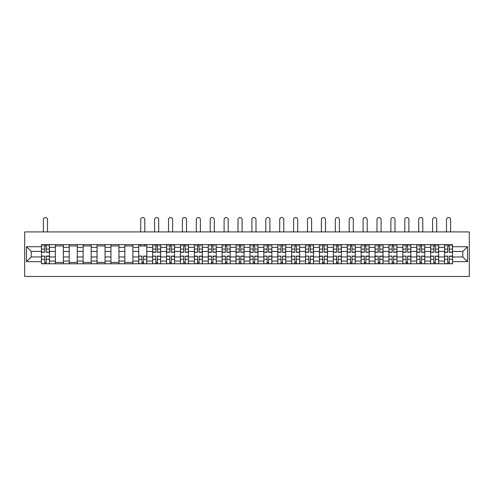 <?xml version="1.0" encoding="UTF-8"?>
<svg xmlns="http://www.w3.org/2000/svg" width="494" height="494" viewBox="0 0 494 494"><rect width="100%" height="100%" fill="white"/><g stroke="black" fill="none" stroke-linecap="round" stroke-linejoin="round"><path stroke-width="0.74" d="M24.7 276.467L469.3 276.467L469.3 231.921L24.7 231.921L24.7 276.467M55.353 263.771L55.353 247.333L49.468 247.333L49.468 263.771M49.468 247.333L49.468 244.616M55.353 247.333L55.353 244.616M63.368 244.616L63.368 263.771M69.246 263.771L69.246 244.616M77.268 244.616L77.268 263.771M83.146 263.771L83.146 244.616M91.168 244.616L91.168 263.771M97.046 263.771L97.046 244.616M105.068 244.616L105.068 263.771M110.946 263.771L110.946 244.616M118.968 244.616L118.968 263.771M124.846 263.771L124.846 244.616M132.867 244.616L132.867 263.771M138.746 263.771L138.746 244.616M146.767 244.616L146.767 263.771M152.646 263.771L152.646 244.616M160.661 244.616L160.661 263.771M166.546 263.771L166.546 244.616M174.561 244.616L174.561 263.771M180.446 263.771L180.446 244.616M188.461 244.616L188.461 263.771M194.346 263.771L194.346 244.616M202.361 244.616L202.361 263.771M208.24 263.771L208.24 244.616M216.261 244.616L216.261 263.771M222.139 263.771L222.139 244.616M230.161 244.616L230.161 263.771M236.039 263.771L236.039 244.616M244.061 244.616L244.061 263.771M249.939 263.771L249.939 244.616M257.961 244.616L257.961 263.771M263.839 263.771L263.839 244.616M271.861 244.616L271.861 263.771M277.739 263.771L277.739 244.616M285.76 244.616L285.76 263.771M291.639 263.771L291.639 244.616M299.654 244.616L299.654 263.771M305.539 263.771L305.539 244.616M313.554 244.616L313.554 263.771M319.439 263.771L319.439 244.616M327.454 244.616L327.454 263.771M333.339 263.771L333.339 244.616M341.354 244.616L341.354 263.771M347.233 263.771L347.233 244.616M355.254 244.616L355.254 263.771M361.133 263.771L361.133 244.616M369.154 244.616L369.154 263.771M375.032 263.771L375.032 244.616M383.054 244.616L383.054 263.771M388.932 263.771L388.932 244.616M396.954 244.616L396.954 263.771M402.832 263.771L402.832 244.616M410.854 244.616L410.854 263.771M416.732 263.771L416.732 244.616M424.754 244.616L424.754 263.771M430.632 263.771L430.632 244.616M438.647 244.616L438.647 263.771M444.532 263.771L444.532 244.616M444.532 256.954L438.647 256.954M430.632 256.954L424.754 256.954M416.732 256.954L410.854 256.954M402.832 256.954L396.954 256.954M388.932 256.954L383.054 256.954M375.032 256.954L369.154 256.954M361.133 256.954L355.254 256.954M347.233 256.954L341.354 256.954M333.339 256.954L327.454 256.954M319.439 256.954L313.554 256.954M305.539 256.954L299.654 256.954M291.639 256.954L285.76 256.954M277.739 256.954L271.861 256.954M263.839 256.954L257.961 256.954M249.939 256.954L244.061 256.954M236.039 256.954L230.161 256.954M222.139 256.954L216.261 256.954M208.24 256.954L202.361 256.954M194.346 256.954L188.461 256.954M180.446 256.954L174.561 256.954M166.546 256.954L160.661 256.954M152.646 256.954L146.767 256.954M138.746 256.954L132.867 256.954M124.846 256.954L118.968 256.954M110.946 256.954L105.068 256.954M97.046 256.954L91.168 256.954M83.146 256.954L77.268 256.954M69.246 256.954L63.368 256.954M55.353 256.954L49.468 256.954M444.532 251.434L438.647 251.434M430.632 251.434L424.754 251.434M416.732 251.434L410.854 251.434M402.832 251.434L396.954 251.434M388.932 251.434L383.054 251.434M375.032 251.434L369.154 251.434M361.133 251.434L355.254 251.434M347.233 251.434L341.354 251.434M333.339 251.434L327.454 251.434M319.439 251.434L313.554 251.434M305.539 251.434L299.654 251.434M291.639 251.434L285.76 251.434M277.739 251.434L271.861 251.434M263.839 251.434L257.961 251.434M249.939 251.434L244.061 251.434M236.039 251.434L230.161 251.434M222.139 251.434L216.261 251.434M208.24 251.434L202.361 251.434M194.346 251.434L188.461 251.434M180.446 251.434L174.561 251.434M166.546 251.434L160.661 251.434M152.646 251.434L146.767 251.434M138.746 251.434L132.867 251.434M124.846 251.434L118.968 251.434M110.946 251.434L105.068 251.434M97.046 251.434L91.168 251.434M83.146 251.434L77.268 251.434M69.246 251.434L63.368 251.434M55.353 251.434L49.468 251.434M31.202 256.954L41.453 256.954L41.453 251.434L31.202 251.434L31.202 256.954L26.485 261.678L26.485 246.71L41.453 246.71L41.453 251.434M452.547 251.434L452.547 256.954L462.798 256.954L462.798 251.434L452.547 251.434L452.547 244.616L41.453 244.616L41.453 246.71M452.547 246.71L467.515 246.71L467.515 261.678L452.547 261.678L452.547 256.954M41.453 256.954L41.453 263.771L452.547 263.771L452.547 261.678M41.453 261.678L26.485 261.678M46.22 262.438L44.701 262.438M44.701 245.95L46.22 245.95M63.368 262.438L55.353 262.438M55.353 245.95L63.368 245.95M77.268 262.438L69.246 262.438M69.246 245.95L77.268 245.95M91.168 262.438L83.146 262.438M83.146 245.95L91.168 245.95M105.068 262.438L97.046 262.438M97.046 245.95L105.068 245.95M118.968 262.438L110.946 262.438M110.946 245.95L118.968 245.95M132.867 262.438L124.846 262.438M124.846 245.95L132.867 245.95M143.513 262.438L142 262.438M138.746 245.95L146.767 245.95M157.413 262.438L155.894 262.438M155.894 245.95L157.413 245.95M171.313 262.438L169.794 262.438M169.794 245.95L171.313 245.95M185.213 262.438L183.694 262.438M183.694 245.95L185.213 245.95M199.107 262.438L197.594 262.438M197.594 245.95L199.107 245.95M213.007 262.438L211.494 262.438M211.494 245.95L213.007 245.95M226.907 262.438L225.394 262.438M225.394 245.95L226.907 245.95M240.806 262.438L239.294 262.438M239.294 245.95L240.806 245.95M254.706 262.438L253.194 262.438M253.194 245.95L254.706 245.95M268.606 262.438L267.093 262.438M267.093 245.95L268.606 245.95M282.506 262.438L280.993 262.438M280.993 245.95L282.506 245.95M296.406 262.438L294.893 262.438M294.893 245.95L296.406 245.95M310.306 262.438L308.787 262.438M308.787 245.95L310.306 245.95M324.206 262.438L322.687 262.438M322.687 245.95L324.206 245.95M338.106 262.438L336.587 262.438M336.587 245.95L338.106 245.95M352 262.438L350.487 262.438M350.487 245.95L352 245.95M365.9 262.438L364.387 262.438M364.387 245.95L365.9 245.95M379.8 262.438L378.287 262.438M378.287 245.95L379.8 245.95M393.699 262.438L392.187 262.438M392.187 245.95L393.699 245.95M407.599 262.438L406.087 262.438M406.087 245.95L407.599 245.95M421.499 262.438L419.986 262.438M419.986 245.95L421.499 245.95M435.399 262.438L433.886 262.438M433.886 245.95L435.399 245.95M449.299 262.438L447.78 262.438M447.78 245.95L449.299 245.95M26.485 246.71L31.202 251.434M462.798 256.954L467.515 261.678M462.798 251.434L467.515 246.71M47.51 231.921L47.51 219.583A2.05 2.05 0 0 0 45.46 217.533A2.05 2.05 0 0 0 43.41 219.583L43.41 231.921M46.22 252.28L46.22 244.703L49.425 244.703L49.425 252.28L46.22 252.28M44.701 245.864L46.22 245.864M42.651 245.864L43.274 245.864M47.64 245.864L48.264 245.864M44.701 244.703L41.496 244.703L41.496 252.28L44.701 252.28L44.701 244.703L46.22 244.703M44.701 256.3L41.496 256.108L44.701 256.108L44.701 263.685L41.496 263.685L43.274 263.685M41.496 256.3L41.496 263.685M46.22 262.524L44.701 262.524M47.64 263.685L49.425 263.685L49.425 256.108L46.22 256.108L46.22 263.685L43.41 263.685M49.425 263.685L47.51 263.685M158.704 231.921L158.704 219.583A2.05 2.05 0 0 0 156.654 217.533A2.05 2.05 0 0 0 154.603 219.583L154.603 231.921M157.413 252.28L157.413 244.703L160.618 244.703L160.618 252.28L157.413 252.28M155.894 245.864L157.413 245.864M153.85 245.864L154.474 245.864M158.84 245.864L159.463 245.864M155.894 244.703L152.689 244.703L152.689 252.28L155.894 252.28L155.894 244.703L157.413 244.703M172.604 231.921L172.604 219.583A2.05 2.05 0 0 0 170.554 217.533A2.05 2.05 0 0 0 168.503 219.583L168.503 231.921M171.313 252.28L171.313 244.703L174.518 244.703L174.518 252.28L171.313 252.28M169.794 245.864L171.313 245.864M167.75 245.864L168.374 245.864M172.739 245.864L173.363 245.864M169.794 244.703L166.589 244.703L166.589 252.28L169.794 252.28L169.794 244.703L171.313 244.703M186.504 231.921L186.504 219.583A2.05 2.05 0 0 0 184.453 217.533A2.05 2.05 0 0 0 182.403 219.583L182.403 231.921M185.213 252.28L185.213 244.703L188.418 244.703L188.418 252.28L185.213 252.28M183.694 245.864L185.213 245.864M181.644 245.864L182.267 245.864M186.633 245.864L187.257 245.864M183.694 244.703L180.489 244.703L180.489 252.28L183.694 252.28L183.694 244.703L185.213 244.703M200.403 231.921L200.403 219.583A2.05 2.05 0 0 0 198.353 217.533A2.05 2.05 0 0 0 196.303 219.583L196.303 231.921M199.107 252.28L199.107 244.703L202.318 244.703L202.318 252.28L199.107 252.28M197.594 245.864L199.107 245.864M195.544 245.864L196.167 245.864M200.533 245.864L201.157 245.864M197.594 244.703L194.389 244.703L194.389 252.28L197.594 252.28L197.594 244.703L199.107 244.703M214.303 231.921L214.303 219.583A2.05 2.05 0 0 0 212.253 217.533A2.05 2.05 0 0 0 210.203 219.583L210.203 231.921M213.007 252.28L213.007 244.703L216.218 244.703L216.218 252.28L213.007 252.28M211.494 245.864L213.007 245.864M209.444 245.864L210.067 245.864M214.433 245.864L215.057 245.864M211.494 244.703L208.289 244.703L208.289 252.28L211.494 252.28L211.494 244.703L213.007 244.703M228.203 231.921L228.203 219.583A2.05 2.05 0 0 0 226.153 217.533A2.05 2.05 0 0 0 224.103 219.583L224.103 231.921M226.907 252.28L226.907 244.703L230.118 244.703L230.118 252.28L226.907 252.28M225.394 245.864L226.907 245.864M223.344 245.864L223.967 245.864M228.333 245.864L228.957 245.864M225.394 244.703L222.189 244.703L222.189 252.28L225.394 252.28L225.394 244.703L226.907 244.703M242.097 231.921L242.097 219.583A2.05 2.05 0 0 0 240.053 217.533A2.05 2.05 0 0 0 238.003 219.583L238.003 231.921M240.806 252.28L240.806 244.703L244.017 244.703L244.017 252.28L240.806 252.28M239.294 245.864L240.806 245.864M237.244 245.864L237.867 245.864M242.233 245.864L242.857 245.864M239.294 244.703L236.083 244.703L236.083 252.28L239.294 252.28L239.294 244.703L240.806 244.703M255.997 231.921L255.997 219.583A2.05 2.05 0 0 0 253.947 217.533A2.05 2.05 0 0 0 251.903 219.583L251.903 231.921M254.706 252.28L254.706 244.703L257.917 244.703L257.917 252.28L254.706 252.28M253.194 245.864L254.706 245.864M251.143 245.864L251.767 245.864M256.133 245.864L256.757 245.864M253.194 244.703L249.983 244.703L249.983 252.28L253.194 252.28L253.194 244.703L254.706 244.703M269.897 231.921L269.897 219.583A2.05 2.05 0 0 0 267.847 217.533A2.05 2.05 0 0 0 265.797 219.583L265.797 231.921M268.606 252.28L268.606 244.703L271.811 244.703L271.811 252.28L268.606 252.28M267.093 245.864L268.606 245.864M265.043 245.864L265.667 245.864M270.033 245.864L270.656 245.864M267.093 244.703L263.882 244.703L263.882 252.28L267.093 252.28L267.093 244.703L268.606 244.703M283.797 231.921L283.797 219.583A2.05 2.05 0 0 0 281.747 217.533A2.05 2.05 0 0 0 279.697 219.583L279.697 231.921M282.506 252.28L282.506 244.703L285.711 244.703L285.711 252.28L282.506 252.28M280.993 245.864L282.506 245.864M278.943 245.864L279.567 245.864M283.933 245.864L284.556 245.864M280.993 244.703L277.782 244.703L277.782 252.28L280.993 252.28L280.993 244.703L282.506 244.703M297.697 231.921L297.697 219.583A2.05 2.05 0 0 0 295.647 217.533A2.05 2.05 0 0 0 293.597 219.583L293.597 231.921M296.406 252.28L296.406 244.703L299.611 244.703L299.611 252.28L296.406 252.28M294.893 245.864L296.406 245.864M292.843 245.864L293.467 245.864M297.833 245.864L298.456 245.864M294.893 244.703L291.682 244.703L291.682 252.28L294.893 252.28L294.893 244.703L296.406 244.703M311.597 231.921L311.597 219.583A2.05 2.05 0 0 0 309.547 217.533A2.05 2.05 0 0 0 307.496 219.583L307.496 231.921M310.306 252.28L310.306 244.703L313.511 244.703L313.511 252.28L310.306 252.28M308.787 245.864L310.306 245.864M306.743 245.864L307.367 245.864M311.733 245.864L312.356 245.864M308.787 244.703L305.582 244.703L305.582 252.28L308.787 252.28L308.787 244.703L310.306 244.703M325.497 231.921L325.497 219.583A2.05 2.05 0 0 0 323.447 217.533A2.05 2.05 0 0 0 321.396 219.583L321.396 231.921M324.206 252.28L324.206 244.703L327.411 244.703L327.411 252.28L324.206 252.28M322.687 245.864L324.206 245.864M320.637 245.864L321.261 245.864M325.626 245.864L326.25 245.864M322.687 244.703L319.482 244.703L319.482 252.28L322.687 252.28L322.687 244.703L324.206 244.703M339.397 231.921L339.397 219.583A2.05 2.05 0 0 0 337.346 217.533A2.05 2.05 0 0 0 335.296 219.583L335.296 231.921M338.106 252.28L338.106 244.703L341.311 244.703L341.311 252.28L338.106 252.28M336.587 245.864L338.106 245.864M334.537 245.864L335.16 245.864M339.526 245.864L340.15 245.864M336.587 244.703L333.382 244.703L333.382 252.28L336.587 252.28L336.587 244.703L338.106 244.703M144.804 231.921L144.804 219.583A2.05 2.05 0 0 0 142.754 217.533A2.05 2.05 0 0 0 140.704 219.583L140.704 231.921M142 256.3L138.789 256.108L142 256.108L142 263.685L138.789 263.685L140.574 263.685M138.789 256.3L138.789 263.685M143.513 262.524L142 262.524M144.94 263.685L146.718 263.685L146.718 256.108L143.513 256.108L143.513 263.685L140.704 263.685M146.718 263.685L144.804 263.685M144.804 244.616L144.804 245.95M140.704 244.616L140.704 245.95M155.894 256.3L152.689 256.108L155.894 256.108L155.894 263.685L152.689 263.685L154.474 263.685M152.689 256.3L152.689 263.685M157.413 262.524L155.894 262.524M158.84 263.685L160.618 263.685L160.618 256.108L157.413 256.108L157.413 263.685L154.603 263.685M160.618 263.685L158.704 263.685M169.794 256.3L166.589 256.108L169.794 256.108L169.794 263.685L166.589 263.685L168.374 263.685M166.589 256.3L166.589 263.685M171.313 262.524L169.794 262.524M172.739 263.685L174.518 263.685L174.518 256.108L171.313 256.108L171.313 263.685L168.503 263.685M174.518 263.685L172.604 263.685M183.694 256.3L180.489 256.108L183.694 256.108L183.694 263.685L180.489 263.685L182.267 263.685M180.489 256.3L180.489 263.685M185.213 262.524L183.694 262.524M186.633 263.685L188.418 263.685L188.418 256.108L185.213 256.108L185.213 263.685L182.403 263.685M188.418 263.685L186.504 263.685M197.594 256.108L197.594 263.685L194.389 263.685L194.389 256.108L197.594 256.108M199.107 262.524L197.594 262.524M200.533 263.685L202.318 263.685L202.318 256.108L199.107 256.108L199.107 263.685L196.303 263.685M202.318 263.685L200.403 263.685M211.494 256.108L211.494 263.685L208.289 263.685L208.289 256.108L211.494 256.108M213.007 262.524L211.494 262.524M214.433 263.685L216.218 263.685L216.218 256.108L213.007 256.108L213.007 263.685L210.203 263.685M216.218 263.685L214.303 263.685M225.394 256.108L225.394 263.685L222.189 263.685L222.189 256.108L225.394 256.108M226.907 262.524L225.394 262.524M228.333 263.685L230.118 263.685L230.118 256.108L226.907 256.108L226.907 263.685L224.103 263.685M230.118 263.685L228.203 263.685M239.294 256.3L236.083 256.108L239.294 256.108L239.294 263.685L236.083 263.685L237.867 263.685M236.083 256.3L236.083 263.685M240.806 262.524L239.294 262.524M242.233 263.685L244.017 263.685L244.017 256.108L240.806 256.108L240.806 263.685L238.003 263.685M244.017 263.685L242.097 263.685M253.194 256.3L249.983 256.108L253.194 256.108L253.194 263.685L249.983 263.685L251.767 263.685M249.983 256.3L249.983 263.685M254.706 262.524L253.194 262.524M256.133 263.685L257.917 263.685L257.917 256.108L254.706 256.108L254.706 263.685L251.903 263.685M257.917 263.685L255.997 263.685M267.093 256.3L263.882 256.108L267.093 256.108L267.093 263.685L263.882 263.685L265.667 263.685M263.882 256.3L263.882 263.685M268.606 262.524L267.093 262.524M270.033 263.685L271.811 263.685L271.811 256.108L268.606 256.108L268.606 263.685L265.797 263.685M271.811 263.685L269.897 263.685M280.993 256.3L277.782 256.108L280.993 256.108L280.993 263.685L277.782 263.685L279.567 263.685M277.782 256.3L277.782 263.685M282.506 262.524L280.993 262.524M283.933 263.685L285.711 263.685L285.711 256.108L282.506 256.108L282.506 263.685L279.697 263.685M285.711 263.685L283.797 263.685M294.893 256.3L291.682 256.108L294.893 256.108L294.893 263.685L291.682 263.685L293.467 263.685M291.682 256.3L291.682 263.685M296.406 262.524L294.893 262.524M297.833 263.685L299.611 263.685L299.611 256.108L296.406 256.108L296.406 263.685L293.597 263.685M299.611 263.685L297.697 263.685M308.787 256.3L305.582 256.108L308.787 256.108L308.787 263.685L305.582 263.685L307.367 263.685M305.582 256.3L305.582 263.685M310.306 262.524L308.787 262.524M311.733 263.685L313.511 263.685L313.511 256.108L310.306 256.108L310.306 263.685L307.496 263.685M313.511 263.685L311.597 263.685M322.687 256.108L322.687 263.685L319.482 263.685L319.482 256.108L322.687 256.108M324.206 262.524L322.687 262.524M325.626 263.685L327.411 263.685L327.411 256.108L324.206 256.108L324.206 263.685L321.396 263.685M327.411 263.685L325.497 263.685M336.587 256.3L333.382 256.108L336.587 256.108L336.587 263.685L333.382 263.685L335.16 263.685M333.382 256.3L333.382 263.685M338.106 262.524L336.587 262.524M339.526 263.685L341.311 263.685L341.311 256.108L338.106 256.108L338.106 263.685L335.296 263.685M341.311 263.685L339.397 263.685M353.296 231.921L353.296 219.583A2.05 2.05 0 0 0 351.246 217.533A2.05 2.05 0 0 0 349.196 219.583L349.196 231.921M352 252.28L352 244.703L355.211 244.703L355.211 252.28L352 252.28M350.487 245.864L352 245.864M348.437 245.864L349.06 245.864M353.426 245.864L354.05 245.864M350.487 244.703L347.282 244.703L347.282 252.28L350.487 252.28L350.487 244.703L352 244.703M350.487 256.3L347.282 256.108L350.487 256.108L350.487 263.685L347.282 263.685L349.06 263.685M347.282 256.3L347.282 263.685M352 262.524L350.487 262.524M353.426 263.685L355.211 263.685L355.211 256.108L352 256.108L352 263.685L349.196 263.685M355.211 263.685L353.296 263.685M367.196 231.921L367.196 219.583A2.05 2.05 0 0 0 365.146 217.533A2.05 2.05 0 0 0 363.096 219.583L363.096 231.921M365.9 252.28L365.9 244.703L369.111 244.703L369.111 252.28L365.9 252.28M364.387 245.864L365.9 245.864M362.337 245.864L362.96 245.864M367.326 245.864L367.95 245.864M364.387 244.703L361.182 244.703L361.182 252.28L364.387 252.28L364.387 244.703L365.9 244.703M364.387 256.108L364.387 263.685L361.182 263.685L361.182 256.108L364.387 256.108M365.9 262.524L364.387 262.524M367.326 263.685L369.111 263.685L369.111 256.108L365.9 256.108L365.9 263.685L363.096 263.685M369.111 263.685L367.196 263.685M381.09 231.921L381.09 219.583A2.05 2.05 0 0 0 379.046 217.533A2.05 2.05 0 0 0 376.996 219.583L376.996 231.921M379.8 252.28L379.8 244.703L383.011 244.703L383.011 252.28L379.8 252.28M378.287 245.864L379.8 245.864M376.237 245.864L376.86 245.864M381.226 245.864L381.85 245.864M378.287 244.703L375.076 244.703L375.076 252.28L378.287 252.28L378.287 244.703L379.8 244.703M378.287 256.108L378.287 263.685L375.076 263.685L375.076 256.108L378.287 256.108M379.8 262.524L378.287 262.524M381.226 263.685L383.011 263.685L383.011 256.108L379.8 256.108L379.8 263.685L376.996 263.685M383.011 263.685L381.09 263.685M394.99 231.921L394.99 219.583A2.05 2.05 0 0 0 392.94 217.533A2.05 2.05 0 0 0 390.896 219.583L390.896 231.921M393.699 252.28L393.699 244.703L396.91 244.703L396.91 252.28L393.699 252.28M392.187 245.864L393.699 245.864M390.137 245.864L390.76 245.864M395.126 245.864L395.75 245.864M392.187 244.703L388.976 244.703L388.976 252.28L392.187 252.28L392.187 244.703L393.699 244.703M392.187 256.3L388.976 256.108L392.187 256.108L392.187 263.685L388.976 263.685L390.76 263.685M388.976 256.3L388.976 263.685M393.699 262.524L392.187 262.524M395.126 263.685L396.91 263.685L396.91 256.108L393.699 256.108L393.699 263.685L390.896 263.685M396.91 263.685L394.99 263.685M408.89 231.921L408.89 219.583A2.05 2.05 0 0 0 406.84 217.533A2.05 2.05 0 0 0 404.796 219.583L404.796 231.921M407.599 252.28L407.599 244.703L410.804 244.703L410.804 252.28L407.599 252.28M406.087 245.864L407.599 245.864M404.036 245.864L404.66 245.864M409.026 245.864L409.65 245.864M406.087 244.703L402.876 244.703L402.876 252.28L406.087 252.28L406.087 244.703L407.599 244.703M406.087 256.3L402.876 256.108L406.087 256.108L406.087 263.685L402.876 263.685L404.66 263.685M402.876 256.3L402.876 263.685M407.599 262.524L406.087 262.524M409.026 263.685L410.804 263.685L410.804 256.108L407.599 256.108L407.599 263.685L404.796 263.685M410.804 263.685L408.89 263.685M422.79 231.921L422.79 219.583A2.05 2.05 0 0 0 420.74 217.533A2.05 2.05 0 0 0 418.69 219.583L418.69 231.921M421.499 252.28L421.499 244.703L424.704 244.703L424.704 252.28L421.499 252.28M419.986 245.864L421.499 245.864M417.936 245.864L418.56 245.864M422.926 245.864L423.549 245.864M419.986 244.703L416.775 244.703L416.775 252.28L419.986 252.28L419.986 244.703L421.499 244.703M419.986 256.3L416.775 256.108L419.986 256.108L419.986 263.685L416.775 263.685L418.56 263.685M416.775 256.3L416.775 263.685M421.499 262.524L419.986 262.524M422.926 263.685L424.704 263.685L424.704 256.108L421.499 256.108L421.499 263.685L418.69 263.685M424.704 263.685L422.79 263.685M436.69 231.921L436.69 219.583A2.05 2.05 0 0 0 434.64 217.533A2.05 2.05 0 0 0 432.59 219.583L432.59 231.921M435.399 252.28L435.399 244.703L438.604 244.703L438.604 252.28L435.399 252.28M433.886 245.864L435.399 245.864M431.836 245.864L432.46 245.864M436.826 245.864L437.449 245.864M433.886 244.703L430.675 244.703L430.675 252.28L433.886 252.28L433.886 244.703L435.399 244.703M433.886 256.3L430.675 256.108L433.886 256.108L433.886 263.685L430.675 263.685L432.46 263.685M430.675 256.3L430.675 263.685M435.399 262.524L433.886 262.524M436.826 263.685L438.604 263.685L438.604 256.108L435.399 256.108L435.399 263.685L432.59 263.685M438.604 263.685L436.69 263.685M450.59 231.921L450.59 219.583A2.05 2.05 0 0 0 448.54 217.533A2.05 2.05 0 0 0 446.49 219.583L446.49 231.921M449.299 252.28L449.299 244.703L452.504 244.703L452.504 252.28L449.299 252.28M447.78 245.864L449.299 245.864M445.736 245.864L446.36 245.864M450.726 245.864L451.349 245.864M447.78 244.703L444.575 244.703L444.575 252.28L447.78 252.28L447.78 244.703L449.299 244.703M447.78 256.3L444.575 256.108L447.78 256.108L447.78 263.685L444.575 263.685L446.36 263.685M444.575 256.3L444.575 263.685M449.299 262.524L447.78 262.524M450.726 263.685L452.504 263.685L452.504 256.108L449.299 256.108L449.299 263.685L446.49 263.685M452.504 263.685L450.59 263.685M430.632 247.333L424.754 247.333M416.732 247.333L410.854 247.333M402.832 247.333L396.954 247.333M388.932 247.333L383.054 247.333M375.032 247.333L369.154 247.333M361.133 247.333L355.254 247.333M347.233 247.333L341.354 247.333M333.339 247.333L327.454 247.333M319.439 247.333L313.554 247.333M305.539 247.333L299.654 247.333M291.639 247.333L285.76 247.333M277.739 247.333L271.861 247.333M263.839 247.333L257.961 247.333M249.939 247.333L244.061 247.333M236.039 247.333L230.161 247.333M222.139 247.333L216.261 247.333M208.24 247.333L202.361 247.333M194.346 247.333L188.461 247.333M180.446 247.333L174.561 247.333M166.546 247.333L160.661 247.333M152.646 247.333L146.767 247.333M138.746 247.333L132.867 247.333M124.846 247.333L118.968 247.333M110.946 247.333L105.068 247.333M97.046 247.333L91.168 247.333M83.146 247.333L77.268 247.333M69.246 247.333L63.368 247.333M444.532 247.333L438.647 247.333M430.632 261.054L424.754 261.054M416.732 261.054L410.854 261.054M402.832 261.054L396.954 261.054M388.932 261.054L383.054 261.054M375.032 261.054L369.154 261.054M361.133 261.054L355.254 261.054M347.233 261.054L341.354 261.054M333.339 261.054L327.454 261.054M319.439 261.054L313.554 261.054M305.539 261.054L299.654 261.054M291.639 261.054L285.76 261.054M277.739 261.054L271.861 261.054M263.839 261.054L257.961 261.054M249.939 261.054L244.061 261.054M236.039 261.054L230.161 261.054M222.139 261.054L216.261 261.054M208.24 261.054L202.361 261.054M194.346 261.054L188.461 261.054M180.446 261.054L174.561 261.054M166.546 261.054L160.661 261.054M152.646 261.054L146.767 261.054M138.746 261.054L132.867 261.054M124.846 261.054L118.968 261.054M110.946 261.054L105.068 261.054M97.046 261.054L91.168 261.054M83.146 261.054L77.268 261.054M69.246 261.054L63.368 261.054M55.353 261.054L49.468 261.054M444.532 261.054L438.647 261.054M46.22 252.088L49.425 252.088M46.22 249.081L49.425 249.081M41.496 252.088L44.701 252.088M41.496 249.081L44.701 249.081M44.701 259.307L41.496 259.307M49.425 256.3L46.22 256.3M49.425 259.307L46.22 259.307M157.413 252.088L160.618 252.088M157.413 249.081L160.618 249.081M152.689 252.088L155.894 252.088M152.689 249.081L155.894 249.081M171.313 252.088L174.518 252.088M171.313 249.081L174.518 249.081M166.589 252.088L169.794 252.088M166.589 249.081L169.794 249.081M185.213 252.088L188.418 252.088M185.213 249.081L188.418 249.081M180.489 252.088L183.694 252.088M180.489 249.081L183.694 249.081M199.107 252.088L202.318 252.088M199.107 249.081L202.318 249.081M194.389 252.088L197.594 252.088M194.389 249.081L197.594 249.081M213.007 252.088L216.218 252.088M213.007 249.081L216.218 249.081M208.289 252.088L211.494 252.088M208.289 249.081L211.494 249.081M226.907 252.088L230.118 252.088M226.907 249.081L230.118 249.081M222.189 252.088L225.394 252.088M222.189 249.081L225.394 249.081M240.806 252.088L244.017 252.088M240.806 249.081L244.017 249.081M236.083 252.088L239.294 252.088M236.083 249.081L239.294 249.081M254.706 252.088L257.917 252.088M254.706 249.081L257.917 249.081M249.983 252.088L253.194 252.088M249.983 249.081L253.194 249.081M268.606 252.088L271.811 252.088M268.606 249.081L271.811 249.081M263.882 252.088L267.093 252.088M263.882 249.081L267.093 249.081M282.506 252.088L285.711 252.088M282.506 249.081L285.711 249.081M277.782 252.088L280.993 252.088M277.782 249.081L280.993 249.081M296.406 252.088L299.611 252.088M296.406 249.081L299.611 249.081M291.682 252.088L294.893 252.088M291.682 249.081L294.893 249.081M310.306 252.088L313.511 252.088M310.306 249.081L313.511 249.081M305.582 252.088L308.787 252.088M305.582 249.081L308.787 249.081M324.206 252.088L327.411 252.088M324.206 249.081L327.411 249.081M319.482 252.088L322.687 252.088M319.482 249.081L322.687 249.081M338.106 252.088L341.311 252.088M338.106 249.081L341.311 249.081M333.382 252.088L336.587 252.088M333.382 249.081L336.587 249.081M142 259.307L138.789 259.307M146.718 256.3L143.513 256.3M146.718 259.307L143.513 259.307M155.894 259.307L152.689 259.307M160.618 256.3L157.413 256.3M160.618 259.307L157.413 259.307M169.794 259.307L166.589 259.307M174.518 256.3L171.313 256.3M174.518 259.307L171.313 259.307M183.694 259.307L180.489 259.307M188.418 256.3L185.213 256.3M188.418 259.307L185.213 259.307M197.594 256.3L194.389 256.3M197.594 259.307L194.389 259.307M202.318 256.3L199.107 256.3M202.318 259.307L199.107 259.307M211.494 256.3L208.289 256.3M211.494 259.307L208.289 259.307M216.218 256.3L213.007 256.3M216.218 259.307L213.007 259.307M225.394 256.3L222.189 256.3M225.394 259.307L222.189 259.307M230.118 256.3L226.907 256.3M230.118 259.307L226.907 259.307M239.294 259.307L236.083 259.307M244.017 256.3L240.806 256.3M244.017 259.307L240.806 259.307M253.194 259.307L249.983 259.307M257.917 256.3L254.706 256.3M257.917 259.307L254.706 259.307M267.093 259.307L263.882 259.307M271.811 256.3L268.606 256.3M271.811 259.307L268.606 259.307M280.993 259.307L277.782 259.307M285.711 256.3L282.506 256.3M285.711 259.307L282.506 259.307M294.893 259.307L291.682 259.307M299.611 256.3L296.406 256.3M299.611 259.307L296.406 259.307M308.787 259.307L305.582 259.307M313.511 256.3L310.306 256.3M313.511 259.307L310.306 259.307M322.687 256.3L319.482 256.3M322.687 259.307L319.482 259.307M327.411 256.3L324.206 256.3M327.411 259.307L324.206 259.307M336.587 259.307L333.382 259.307M341.311 256.3L338.106 256.3M341.311 259.307L338.106 259.307M352 252.088L355.211 252.088M352 249.081L355.211 249.081M347.282 252.088L350.487 252.088M347.282 249.081L350.487 249.081M350.487 259.307L347.282 259.307M355.211 256.3L352 256.3M355.211 259.307L352 259.307M365.9 252.088L369.111 252.088M365.9 249.081L369.111 249.081M361.182 252.088L364.387 252.088M361.182 249.081L364.387 249.081M364.387 256.3L361.182 256.3M364.387 259.307L361.182 259.307M369.111 256.3L365.9 256.3M369.111 259.307L365.9 259.307M379.8 252.088L383.011 252.088M379.8 249.081L383.011 249.081M375.076 252.088L378.287 252.088M375.076 249.081L378.287 249.081M378.287 256.3L375.076 256.3M378.287 259.307L375.076 259.307M383.011 256.3L379.8 256.3M383.011 259.307L379.8 259.307M393.699 252.088L396.91 252.088M393.699 249.081L396.91 249.081M388.976 252.088L392.187 252.088M388.976 249.081L392.187 249.081M392.187 259.307L388.976 259.307M396.91 256.3L393.699 256.3M396.91 259.307L393.699 259.307M407.599 252.088L410.804 252.088M407.599 249.081L410.804 249.081M402.876 252.088L406.087 252.088M402.876 249.081L406.087 249.081M406.087 259.307L402.876 259.307M410.804 256.3L407.599 256.3M410.804 259.307L407.599 259.307M421.499 252.088L424.704 252.088M421.499 249.081L424.704 249.081M416.775 252.088L419.986 252.088M416.775 249.081L419.986 249.081M419.986 259.307L416.775 259.307M424.704 256.3L421.499 256.3M424.704 259.307L421.499 259.307M435.399 252.088L438.604 252.088M435.399 249.081L438.604 249.081M430.675 252.088L433.886 252.088M430.675 249.081L433.886 249.081M433.886 259.307L430.675 259.307M438.604 256.3L435.399 256.3M438.604 259.307L435.399 259.307M449.299 252.088L452.504 252.088M449.299 249.081L452.504 249.081M444.575 252.088L447.78 252.088M444.575 249.081L447.78 249.081M447.78 259.307L444.575 259.307M452.504 256.3L449.299 256.3M452.504 259.307L449.299 259.307"/></g></svg>
